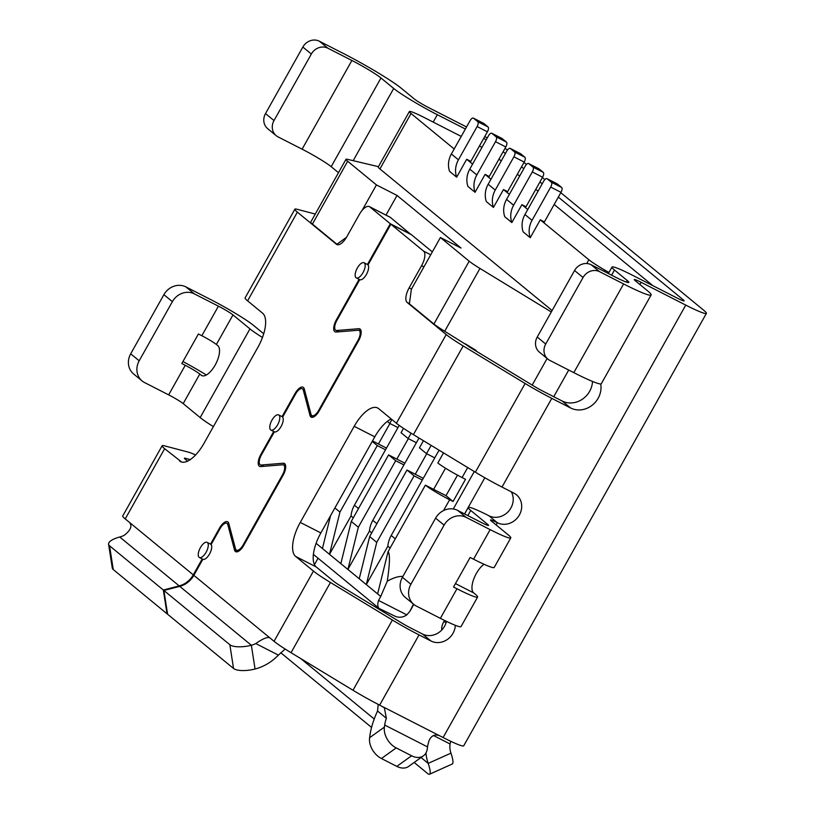 <?xml version="1.0" encoding="UTF-8"?>
<svg xmlns="http://www.w3.org/2000/svg" width="815" height="815" viewBox="0 0 815 815"><rect width="100%" height="100%" fill="white"/><g stroke="black" fill="none" stroke-linecap="round" stroke-linejoin="round"><path stroke-width="1.22" d="M573.821 372.649L623.607 283.946L599.575 271.68A12.755 11.512 129.4 0 0 583.051 277.507L545.724 344.032A12.755 11.512 129.4 0 0 547.914 359.15A12.755 11.512 129.4 0 0 549.799 360.383L573.821 372.649A51.039 4.269 29.3 0 0 601.348 383.661L651.124 294.959A51.039 4.269 29.3 0 0 647.813 291.026L635.079 280.543A12.755 1.07 -150.7 0 1 634.253 279.565A12.755 1.07 -150.7 0 1 641.13 282.316L685.761 305.105A38.274 3.209 29.3 0 0 706.401 313.368A38.274 3.209 29.3 0 0 703.916 310.413L560.791 192.697M547.914 359.15L539.418 352.162A12.755 11.512 -50.6 0 1 537.228 337.053L574.565 270.519A12.755 11.512 -50.6 0 1 591.079 264.692L615.111 276.968A25.52 2.139 29.3 0 0 628.874 282.469A25.52 2.139 29.3 0 0 627.214 280.503L614.479 270.03A38.274 3.209 -150.7 0 1 611.994 267.076A38.274 3.209 -150.7 0 1 632.644 275.327L677.265 298.127A12.755 1.07 29.3 0 0 684.152 300.878A12.755 1.07 29.3 0 0 683.316 299.889L682.878 300.684M163.897 590.488L167.595 614.235L233.538 668.473L229.85 644.726L163.897 590.488L179.748 586.362A21.261 19.193 129.4 0 0 193.838 575.339L274.054 641.303L313.459 571.081L295.651 556.441L316.251 566.965L334.058 581.604A12.755 1.07 29.3 0 0 339.712 585.394L401.663 622.955A12.755 1.07 29.3 0 0 410.546 627.917L422.516 634.029A17.013 15.353 129.4 0 0 446.437 621.346M413.826 604.424A17.013 15.353 129.4 0 0 416.343 606.065L440.375 618.341L456.96 588.766L453.527 587.014L470.123 557.45L473.556 559.202L490.151 529.638L466.119 517.362A17.013 15.353 129.4 0 0 444.094 525.135L410.903 584.263A17.013 15.353 129.4 0 0 413.826 604.424L405.34 597.436A17.013 15.353 -50.6 0 1 402.416 577.285L435.597 518.146A17.013 15.353 -50.6 0 1 457.623 510.384L481.655 522.649A12.755 1.07 29.3 0 0 488.542 525.4A12.755 1.07 29.3 0 0 487.706 524.422L470.724 510.455A38.274 3.209 -150.7 0 1 468.238 507.501A38.274 3.209 -150.7 0 1 488.888 515.752A17.013 15.353 129.4 0 0 508.234 511.637A17.013 15.353 129.4 0 0 511.311 491.812M378.435 166.678L347.2 159.261A25.52 2.139 -150.7 0 0 346.008 159.282A25.52 2.139 -150.7 0 0 347.669 161.248L376.438 184.913L397.037 195.437L461.005 248.045L440.406 237.522L411.371 289.264L409.395 303.842L433.916 324.013A25.52 2.139 29.3 0 0 444.695 331.267L466.791 345.061A12.755 1.07 29.3 0 0 472.456 348.861L534.406 386.422A12.755 1.07 29.3 0 0 543.289 391.373L562.116 400.99A21.261 19.193 129.4 0 0 592.525 381.451M378.191 704.384L377.549 711.006A46.781 19.774 -62.9 0 0 369.898 735.639L369.613 737.707A17.013 11.93 -125.6 0 0 381.41 758.51L396.813 766.385A17.013 11.93 -125.6 0 0 408.661 766.416L423.443 755.811A17.013 11.93 54.4 0 0 427.264 748.995L427.549 746.927A21.261 8.985 -62.9 0 1 429.24 740.152C431.593 735.456 435.067 733.999 439.662 735.782L443.095 737.534A38.274 3.209 29.3 0 0 463.735 745.786L706.401 313.368M274.054 641.303A38.274 3.209 29.3 0 0 291.037 652.693L352.987 690.254A38.274 3.209 29.3 0 0 379.637 705.118L384.323 707.695L386.371 718.26A21.261 8.985 -62.9 0 0 384.69 725.034L384.395 727.102A17.013 11.93 54.4 0 0 396.202 747.915L411.595 755.78A17.013 11.93 54.4 0 0 423.443 755.811M450.746 741.304L450.043 743.973A21.261 19.193 129.4 0 0 450.95 753.152A17.013 3.525 65.8 0 1 452.264 764.012L429.505 774.25A17.013 3.525 -114.2 0 0 428.181 763.39L421.049 757.522M352.987 690.254L392.392 620.032A38.274 3.209 29.3 0 0 419.042 634.895L431.003 641.008A17.013 15.353 129.4 0 0 455.33 625.319M295.651 556.441A29.768 12.582 117.1 0 1 300.266 522.425L354.189 426.327A29.768 12.582 117.1 0 1 377.64 407.958A29.768 12.582 117.1 0 1 378.618 408.6L396.416 423.25A38.274 3.209 29.3 0 0 413.409 434.629L475.359 472.191A38.274 3.209 29.3 0 0 501.999 487.064L513.97 493.177A17.013 15.353 129.4 0 1 516.476 494.817A17.013 15.353 129.4 0 1 518.523 516.374A17.013 15.353 129.4 0 1 497.374 522.741A12.755 1.07 -150.7 0 0 490.498 519.99A12.755 1.07 -150.7 0 0 491.323 520.968L508.305 534.935A38.274 3.209 29.3 0 1 510.791 537.89A38.274 3.209 29.3 0 1 490.151 529.638M475.359 472.191L525.135 383.488A38.274 3.209 29.3 0 0 551.786 398.362L570.612 407.979A21.261 19.193 129.4 0 0 592.322 405.116A21.261 19.193 129.4 0 0 600.726 383.936M313.459 571.081A38.274 3.209 29.3 0 0 330.442 582.47L392.392 620.032M525.135 383.488L463.185 345.927A38.274 3.209 29.3 0 1 446.202 334.547L407.164 302.447A12.755 5.389 -62.9 0 1 409.14 287.868L421.589 265.69L423.932 266.882M119.744 537.014L179.188 585.893L163.336 590.019L109.556 545.795A17.013 5.705 171.2 0 1 108.599 544.277A17.013 5.705 171.2 0 1 119.744 537.014A21.261 19.193 129.4 0 0 124.175 535.323C130.594 530.382 132.397 526.103 129.585 522.496L193.267 574.87L202.202 558.947M315.262 214.06L296.986 209.241A38.274 3.209 -150.7 0 0 294.887 209.19A38.274 3.209 -150.7 0 0 297.373 212.145L336.412 244.245A12.755 5.389 117.1 0 0 336.829 244.52A12.755 5.389 117.1 0 0 346.874 236.656L359.323 214.477A12.755 5.389 117.1 0 1 369.368 206.603A12.755 5.389 117.1 0 1 369.786 206.878L390.304 223.758L367.443 264.498A8.507 3.596 -62.9 0 0 367.443 264.498L364.04 262.756A8.507 3.596 -62.9 0 0 357.337 268.003A8.507 3.596 -62.9 0 0 356.298 277.905A8.507 3.596 -62.9 0 0 363.001 272.658A8.507 3.596 -62.9 0 0 364.04 262.756M354.189 426.327L374.788 436.85A29.768 12.582 117.1 0 1 391.231 418.971M374.788 436.85L320.865 532.939A29.768 12.582 117.1 0 0 316.251 566.965M297.373 212.145L247.597 300.847A38.274 3.209 -150.7 0 1 245.111 297.893L294.887 209.19M233.538 668.473A17.013 5.705 -8.8 0 0 255.054 669.013A46.781 42.217 129.4 0 0 278.394 655.107L255.788 643.565A21.261 19.193 129.4 0 1 251.356 645.256A17.013 5.705 -8.8 0 1 229.85 644.726M193.838 575.339L202.843 559.284A8.507 3.596 -62.9 0 0 209.526 554.017A8.507 3.596 -62.9 0 0 211.105 544.573L220.111 528.517A8.507 3.596 117.1 0 1 226.815 523.261A8.507 3.596 117.1 0 1 227.813 524.687L234.506 549.972A10.208 4.309 117.1 0 0 235.698 551.673A10.208 4.309 117.1 0 0 243.746 545.378L283.06 475.328A10.208 4.309 117.1 0 0 284.303 463.44A10.208 4.309 117.1 0 0 283.182 463.236L261.289 465.019A8.507 3.596 117.1 0 1 260.362 464.845A8.507 3.596 117.1 0 1 261.401 454.943L274.38 431.818A8.507 3.596 -62.9 0 0 281.053 426.561A8.507 3.596 -62.9 0 0 282.632 417.107L295.611 393.981A8.507 3.596 117.1 0 1 302.304 388.735A8.507 3.596 117.1 0 1 303.302 390.151L310.006 415.436A10.208 4.309 117.1 0 0 311.198 417.148A10.208 4.309 117.1 0 0 319.236 410.852L358.549 340.792A10.208 4.309 117.1 0 0 359.792 328.914A10.208 4.309 117.1 0 0 358.671 328.71L336.789 330.483A8.507 3.596 117.1 0 1 335.851 330.32A8.507 3.596 117.1 0 1 336.89 320.417L359.751 279.677A8.507 3.596 -62.9 0 0 366.434 274.411A8.507 3.596 -62.9 0 0 368.013 264.967L390.874 224.217L423.566 251.112A12.755 5.389 117.1 0 1 421.589 265.69M623.607 283.946A51.039 4.269 29.3 0 0 651.124 294.959M318.074 558.224L314.478 564.632M473.556 559.202A38.274 3.209 29.3 0 0 494.196 567.464L510.791 537.89M109.556 545.795L113.244 569.542A17.013 5.705 171.2 0 1 112.287 568.035L108.599 544.277M390.874 224.217L411.473 234.74L432.337 251.906M195.62 454.943A38.274 3.209 -150.7 0 0 188.214 452.101L164.253 445.785A38.274 3.209 -150.7 0 0 162.154 445.734A38.274 3.209 -150.7 0 0 164.64 448.688L125.225 518.911L129.585 522.496M125.225 518.911A38.274 3.209 -150.7 0 1 122.739 515.956L162.154 445.734M425.97 752.958A46.781 42.217 129.4 0 0 428.181 763.39L450.95 753.152M113.244 569.542L167.024 613.777L163.336 590.019M484.762 136.523A38.274 3.209 -150.7 0 1 487.278 137.918M504.994 148.401A38.274 3.209 -150.7 0 1 507.48 149.991M353.18 160.677L393.706 88.458L380.972 77.985A25.52 2.139 -150.7 0 0 351.886 60.473L327.854 48.207A12.755 11.512 129.4 0 0 311.34 54.035L274.003 120.559A12.755 11.512 129.4 0 0 276.193 135.677L267.707 128.689A12.755 11.512 -50.6 0 1 265.507 113.58L302.844 47.046A12.755 11.512 -50.6 0 1 319.368 41.219L343.39 53.495A51.039 4.269 -150.7 0 1 401.571 88.499L414.305 98.972A12.755 1.07 29.3 0 0 428.853 107.723L466.537 126.977M465.375 129.025L437.339 114.711L433.193 122.097L424.819 117.829A29.768 2.496 -150.7 0 0 413.083 112.358A25.52 2.139 29.3 0 0 409.375 111.543A25.52 2.139 29.3 0 0 411.035 113.509L454.179 148.992M461.229 136.421L433.193 122.097M164.64 448.688L181.684 462.054M190.272 459.599L185.107 458.234A12.755 1.07 -150.7 0 0 184.404 458.224A12.755 1.07 -150.7 0 0 185.229 459.202L187.593 461.147M414.173 762.463L427.722 773.608A17.013 3.525 -114.2 0 0 429.505 774.25M168.654 394.868L144.622 382.592A17.013 15.353 129.4 0 1 142.116 380.951A17.013 15.353 129.4 0 1 139.192 360.801L172.373 301.662A17.013 15.353 129.4 0 1 194.398 293.889L218.43 306.165L201.835 335.729L198.402 333.977L181.816 363.541L185.25 365.293L168.654 394.868A12.755 1.07 -150.7 0 1 183.192 403.619L200.174 417.586A38.274 3.209 29.3 0 0 213.377 426.632M142.116 380.951L133.619 373.963A17.013 15.353 -50.6 0 1 130.695 353.812L163.886 294.673A17.013 15.353 -50.6 0 1 185.912 286.911L209.934 299.176A38.274 3.209 -150.7 0 1 253.567 325.43L263.714 333.773M218.43 306.165A12.755 1.07 -150.7 0 1 232.978 314.916L249.961 328.883A38.274 3.209 29.3 0 0 262.461 337.502M247.597 300.847L262.573 313.164A29.768 12.582 117.1 0 1 257.958 347.18L204.035 443.279A29.768 12.582 117.1 0 1 180.584 461.647A29.768 12.582 117.1 0 1 179.606 461.005M456.96 588.766A38.274 3.209 29.3 0 0 477.61 597.028A38.274 3.209 29.3 0 0 475.125 594.074L473.709 592.913A17.013 7.192 117.1 0 1 473.637 579.363A17.013 7.192 117.1 0 1 484.018 564.265M440.375 618.341A38.274 3.209 29.3 0 0 461.015 626.592L477.61 597.028M346.487 237.318L336.931 244.256L337.981 244.785M336.931 244.256L312.41 224.084A25.52 2.139 -150.7 0 1 310.749 222.108L346.008 159.282M338.49 172.678L331.196 166.688A25.52 2.139 -150.7 0 0 302.11 149.176L278.078 136.91A12.755 11.512 129.4 0 1 276.193 135.677M393.706 88.458A38.274 3.209 29.3 0 0 437.339 114.711M371.569 727.428L280.747 652.734M483.703 138.407A12.755 1.07 -150.7 0 1 486.229 139.783M285.189 649.056L278.394 655.107M255.788 643.565C262.481 638.838 267.116 636.892 269.694 637.717L269.276 637.442M201.835 335.729A12.755 1.07 -150.7 0 1 216.383 344.48L217.799 345.642A17.013 7.192 117.1 0 1 215.537 364.397A17.013 7.192 117.1 0 1 201.763 375.583A17.013 7.192 117.1 0 1 201.203 375.216L202.385 375.817M185.25 365.293A12.755 1.07 -150.7 0 1 199.787 374.044L201.203 375.216M182.937 361.544A38.274 3.209 -150.7 0 1 206.358 375.002M503.14 151.702L505.392 153.556M521.539 166.831L523.79 168.685M539.927 181.959L542.189 183.823M558.326 197.098L683.316 299.889M524.004 162.44L526.439 164.447M542.393 177.568L544.838 179.575M444.501 620.409L443.88 621.529A8.507 3.596 117.1 0 0 441.832 629.954M470.815 161.39L466.689 159.282L456.655 177.181A21.261 19.193 -50.6 0 1 458.438 159.822L477.111 126.559A4.248 1.793 -62.9 0 0 477.763 121.7L488.063 126.957A4.248 1.793 117.1 0 1 487.401 131.816L470.815 161.39M369.368 206.603L389.967 217.126A12.755 5.389 117.1 0 1 390.385 217.401L410.831 234.414M498.984 159.088L501.245 160.952M517.382 174.227L519.644 176.081M535.781 189.355L538.043 191.209M554.18 204.484L652.907 285.678M483.519 123.32A4.248 1.793 117.1 0 1 483.682 123.381A4.248 1.793 117.1 0 1 483.815 123.473L473.525 118.206A4.248 1.793 -62.9 0 0 473.383 118.114A4.248 1.793 -62.9 0 0 470.031 120.742L451.367 154.004A21.261 19.193 -50.6 0 0 449.574 171.354L456.655 177.181M273.728 431.492L260.831 454.485L261.472 454.811M359.109 279.341L336.33 319.949A10.208 4.309 117.1 0 0 335.077 331.827A10.208 4.309 117.1 0 0 336.198 332.031L358.091 330.258A8.507 3.596 117.1 0 1 359.028 330.421A8.507 3.596 117.1 0 1 357.989 340.324L318.675 410.383A8.507 3.596 117.1 0 1 311.972 415.63A8.507 3.596 117.1 0 1 310.973 414.214L304.28 388.918A10.208 4.309 117.1 0 0 303.078 387.217A10.208 4.309 117.1 0 0 295.04 393.513L282.061 416.638A8.507 3.596 -62.9 0 1 282.092 416.659L278.659 414.906A8.507 3.596 -62.9 0 0 271.955 420.153A8.507 3.596 -62.9 0 0 270.916 430.055A8.507 3.596 -62.9 0 0 277.62 424.809A8.507 3.596 -62.9 0 0 278.659 414.906M260.831 454.485A10.208 4.309 117.1 0 0 259.588 466.363A10.208 4.309 117.1 0 0 260.708 466.567L282.591 464.784A8.507 3.596 117.1 0 1 283.528 464.957A8.507 3.596 117.1 0 1 282.489 474.86L243.176 544.909A8.507 3.596 117.1 0 1 236.472 550.166A8.507 3.596 117.1 0 1 235.484 548.74L228.781 523.454A10.208 4.309 117.1 0 0 227.589 521.753A10.208 4.309 117.1 0 0 219.551 528.049L210.535 544.104A8.507 3.596 -62.9 0 1 210.565 544.114L207.132 542.362A8.507 3.596 -62.9 0 0 200.429 547.609A8.507 3.596 -62.9 0 0 199.39 557.511A8.507 3.596 -62.9 0 0 206.093 552.264A8.507 3.596 -62.9 0 0 207.132 542.362M410.903 234.272L390.304 223.758M179.188 585.893A21.261 19.193 129.4 0 0 193.267 574.87M481.96 147.403A21.261 1.783 29.3 0 0 479.464 145.966M557.114 183.844A4.248 1.793 117.1 0 1 557.266 183.895A4.248 1.793 117.1 0 1 557.409 183.986L561.657 187.481A4.248 1.793 117.1 0 1 560.995 192.34L544.4 221.914L540.284 219.805L588.868 259.761A25.52 2.139 29.3 0 0 604.995 270.193A29.768 2.496 -150.7 0 0 608.968 272.465M466.689 159.282L472.578 164.121M501.918 138.448A4.248 1.793 117.1 0 1 502.081 138.509A4.248 1.793 117.1 0 1 502.213 138.601L506.461 142.095A4.248 1.793 117.1 0 1 505.799 146.955L489.214 176.519L485.088 174.41L490.976 179.249M520.316 153.577A4.248 1.793 117.1 0 1 520.469 153.638A4.248 1.793 117.1 0 1 520.612 153.729L524.86 157.224A4.248 1.793 117.1 0 1 524.198 162.083L507.613 191.647L503.487 189.549L509.375 194.378M538.715 168.705A4.248 1.793 117.1 0 1 538.868 168.766A4.248 1.793 117.1 0 1 539.01 168.858L543.259 172.352A4.248 1.793 117.1 0 1 542.596 177.212L526.001 206.776L521.885 204.677L527.763 209.516M433.916 324.013L469.175 261.187L440.406 237.522M469.175 261.187A25.52 2.139 29.3 0 0 479.954 268.441L551.307 311.962M411.035 113.509L379.922 168.95L552.101 310.546M379.922 168.95A25.52 2.139 -150.7 0 1 378.262 166.973L409.375 111.543M376.438 184.913L362.196 210.29M386.004 215.099L397.037 195.437M465.334 343.859L476.174 350.47L475.899 350.949M540.284 219.805L530.239 237.705A21.261 19.193 -50.6 0 1 532.032 220.345L550.695 187.083A4.248 1.793 -62.9 0 0 551.358 182.224L561.657 187.481M557.409 183.986L547.11 178.73A4.248 1.793 -62.9 0 0 546.967 178.638A4.248 1.793 -62.9 0 0 543.625 181.266L524.952 214.528A21.261 19.193 -50.6 0 0 523.169 231.878L530.239 237.705M521.885 204.677L511.84 222.566A21.261 19.193 -50.6 0 1 513.633 205.217L532.297 171.955A4.248 1.793 -62.9 0 0 532.959 167.095L543.259 172.352M539.01 168.858L528.711 163.601A4.248 1.793 -62.9 0 0 528.568 163.509A4.248 1.793 -62.9 0 0 525.227 166.138L506.553 199.4A21.261 19.193 -50.6 0 0 504.77 216.749L511.84 222.566M503.487 189.549L493.442 207.438A21.261 19.193 -50.6 0 1 495.235 190.089L513.898 156.826A4.248 1.793 -62.9 0 0 514.56 151.957L524.86 157.224M520.612 153.729L510.312 148.473A4.248 1.793 -62.9 0 0 510.18 148.381A4.248 1.793 -62.9 0 0 506.828 150.999L488.154 184.261A21.261 19.193 -50.6 0 0 486.372 201.621L493.442 207.438M485.088 174.41L475.053 192.309A21.261 19.193 -50.6 0 1 476.836 174.95L495.5 141.688A4.248 1.793 -62.9 0 0 496.162 136.828L506.461 142.095M502.213 138.601L491.914 133.334A4.248 1.793 -62.9 0 0 491.781 133.242A4.248 1.793 -62.9 0 0 488.43 135.871L469.766 169.133A21.261 19.193 -50.6 0 0 467.973 186.492L475.053 192.309M413.45 604.098L409.884 611.342A21.261 1.783 29.3 0 0 409.904 611.311L406.807 614.877C403.445 617.23 399.819 617.811 395.917 616.629L379.179 608.489C377.579 606.992 377.365 604.302 378.537 600.431L380.737 596.458L377.62 593.891L388.062 551.673L425.399 485.149A21.261 1.783 29.3 0 0 449.636 499.738L453.069 501.49L465.518 479.312L462.085 477.559A21.261 1.783 29.3 0 1 437.849 462.971L443.513 452.875M395.275 538.827L391.21 535.486L422.313 480.045L414.081 475.838L376.744 542.362L366.302 584.579L387.838 546.203L390.1 548.057M391.21 535.486A25.52 23.024 129.4 0 0 387.838 546.203M414.081 475.838L407.001 470.021L369.674 536.545L359.232 578.762L347.903 569.451L369.44 531.074L371.701 532.928M426.724 453.761L415.243 474.228L423.28 478.334M415.243 474.228L407.001 470.021M411.106 433.223L408.121 438.531L416.363 442.739L403.914 464.917L395.683 460.709L358.345 527.234L347.903 569.451L340.833 563.634L351.275 521.417L358.345 527.234M431.166 445.397L426.52 453.66L419.45 447.843L423.443 440.711M408.325 438.633L396.844 459.1L388.602 454.882L395.683 460.709M396.844 459.1L404.882 463.195M403.914 464.917L372.812 520.357A25.52 23.024 129.4 0 0 369.44 531.074M391.903 419.531L389.723 423.403L397.964 427.61L399.218 425.389M388.602 454.882L351.275 521.417M403.496 428.354L401.051 432.714L408.121 438.531M510.312 148.473L514.56 151.957M416.363 442.739L419.012 438.022M377.62 593.891L359.232 578.762M340.833 563.634L329.505 554.322L351.041 515.936A25.52 23.024 129.4 0 1 354.413 505.219L385.526 449.788L377.284 445.571L339.947 512.105L329.505 554.322L322.434 548.505L330.544 515.681M402.875 576.46C398.759 576.124 393.564 577.692 387.278 581.187L380.737 596.458M388.062 551.673C390.13 553.925 389.865 563.766 387.278 581.187M457.51 475.155L445.999 495.673L453.069 501.49M445.51 468.207L433.641 489.357L445.999 495.673M433.641 489.357L425.399 485.149M426.52 453.66L434.762 457.867L439.071 450.186M376.744 542.362L369.674 536.545M389.723 423.403L387.319 421.416M491.914 133.334L496.162 136.828M339.947 512.105L334.894 507.939M372.221 441.414L377.284 445.571M389.927 423.505L378.445 443.961L386.483 448.067M378.445 443.961L372.496 440.925M351.041 515.936L353.303 517.8M434.762 457.867L422.313 480.045M547.11 178.73L551.358 182.224M528.711 163.601L532.959 167.095M397.964 427.61L385.526 449.788M483.815 123.473L488.063 126.957M473.525 118.206L477.763 121.7M356.298 277.905L359.731 279.657A8.507 3.596 -62.9 0 0 359.751 279.677M368.013 264.967A8.507 3.596 -62.9 0 0 367.473 264.508M270.916 430.055L274.349 431.807A8.507 3.596 -62.9 0 0 274.38 431.818M282.632 417.107A8.507 3.596 -62.9 0 0 282.092 416.659M199.39 557.511L202.823 559.263A8.507 3.596 -62.9 0 0 202.843 559.284M211.105 544.573A8.507 3.596 -62.9 0 0 210.565 544.114M614.479 270.03L611.596 275.175M377.549 711.006L386.371 718.26M379.637 705.118L419.042 634.895M501.999 487.064L551.786 398.362M422.516 634.029L431.003 641.008M291.037 652.693L330.442 582.47M413.409 434.629L463.185 345.927M402.416 577.285L410.903 584.263M300.266 522.425L320.865 532.939M562.116 400.99L570.612 407.979M409.425 303.598L407.164 302.447M383.07 706.88L439.662 735.782M443.095 737.534L685.761 305.105M639.897 284.506L641.13 282.316M496.141 524.931L497.374 522.741L488.888 515.752M384.69 725.034L427.549 746.927M384.395 727.102L369.613 737.707M396.202 747.915L381.41 758.51M411.595 755.78L396.813 766.385M255.054 669.013L251.356 645.256L179.748 586.362M396.416 423.25L446.202 334.547M487.268 525.206L487.706 524.422M626.327 282.082L627.214 280.503M537.228 337.053L545.724 344.032M591.079 264.692L599.575 271.68M574.565 270.519L583.051 277.507M423.566 251.112L430.728 254.769M433.539 735.548L450.043 743.973M470.724 510.455L467.841 515.6M194.398 293.889L185.912 286.911M374.228 719.013L300.725 658.561M184.781 458.814L185.107 458.234M336.412 244.245L337.298 244.704M380.972 77.985L331.196 166.688M351.886 60.473L302.11 149.176M311.34 54.035L302.844 47.046M327.854 48.207L319.368 41.219M274.003 120.559L265.507 113.58M455.453 583.591L473.709 592.913M411.483 289.06L409.14 287.868M457.623 510.384L466.119 517.362M200.174 417.586L249.961 328.883M199.787 374.044L183.192 403.619M232.978 314.916L216.383 344.48M435.597 518.146L444.094 525.135M172.373 301.662L163.886 294.673M139.192 360.801L130.695 353.812M446.08 622.66L443.88 621.529M477.111 126.559L487.401 131.816M369.786 206.878L390.385 217.401M451.367 154.004L458.438 159.822M336.789 330.483L339.325 331.776M358.671 328.71L360.617 329.698M310.006 415.436L313.276 417.117M303.302 390.151L304.81 390.915M261.289 465.019L263.826 466.312M283.182 463.236L285.118 464.234M234.506 549.972L237.786 551.643M227.813 524.687L229.31 525.451M336.33 319.949L336.972 320.275M219.551 528.049L220.193 528.375M243.176 544.909L243.817 545.245M282.489 474.86L283.131 475.186M295.04 393.513L295.682 393.839M318.675 410.383L319.317 410.709M357.989 340.324L358.631 340.66M568.717 370.041L553.742 396.711M604.292 271.436L604.995 270.193M532.195 385.077L547.11 358.488M347.669 161.248L312.41 224.084M444.695 331.267L479.954 268.441M586.749 263.53L588.868 259.761M513.898 156.826L524.198 162.083M488.154 184.261L495.235 190.089M532.297 171.955L542.596 177.212M322.434 548.505L316.118 543.31M453.283 508.978L474.289 471.539M462.085 477.559L467.698 467.545M443.564 510.557L449.636 499.738M406.807 614.877L378.537 600.431M550.695 187.083L560.995 192.34M409.904 611.311A21.261 1.783 29.3 0 0 409.914 611.281L413.786 604.384M469.766 169.133L476.836 174.95M524.952 214.528L532.032 220.345M506.553 199.4L513.633 205.217M372.812 520.357L376.876 523.699M354.413 505.219L358.478 508.57M495.5 141.688L505.799 146.955M611.994 267.076L608.377 273.524M468.238 507.501L464.621 513.949M335.851 330.32L338.806 331.817M302.304 388.735L304.525 389.865M260.362 464.845L263.306 466.353M226.815 523.261L229.035 524.402M236.472 550.166L238.601 551.246M283.528 464.957L285.647 466.037M311.972 415.63L314.101 416.71M359.028 330.421L361.147 331.511M557.266 183.895L546.967 178.638M379.179 608.489L313.408 554.383M464.56 513.919L484.844 477.763M502.081 138.509L491.781 133.242M538.868 168.766L528.568 163.509M520.469 153.638L510.18 148.381M483.682 123.381L473.383 118.114"/></g></svg>
